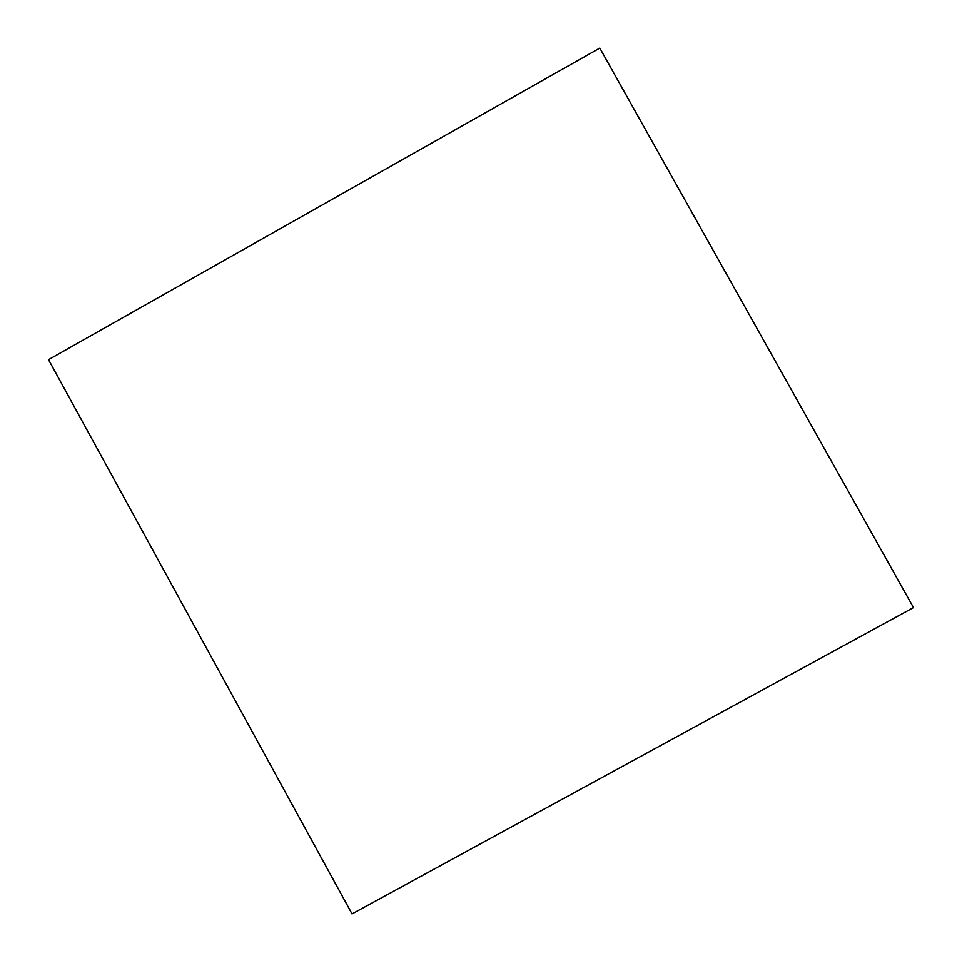 <?xml version="1.0" encoding="UTF-8"?>
<svg xmlns="http://www.w3.org/2000/svg" width="962" height="962" viewBox="0 0 962 962"><rect width="100%" height="100%" fill="white"/><g stroke="black" fill="none" stroke-linecap="round" stroke-linejoin="round"><path stroke-width="1.44" d="M599.795 48.1L48.509 359.668L352.032 913.9L913.491 607.587L599.795 48.1L48.509 359.668"/></g></svg>
